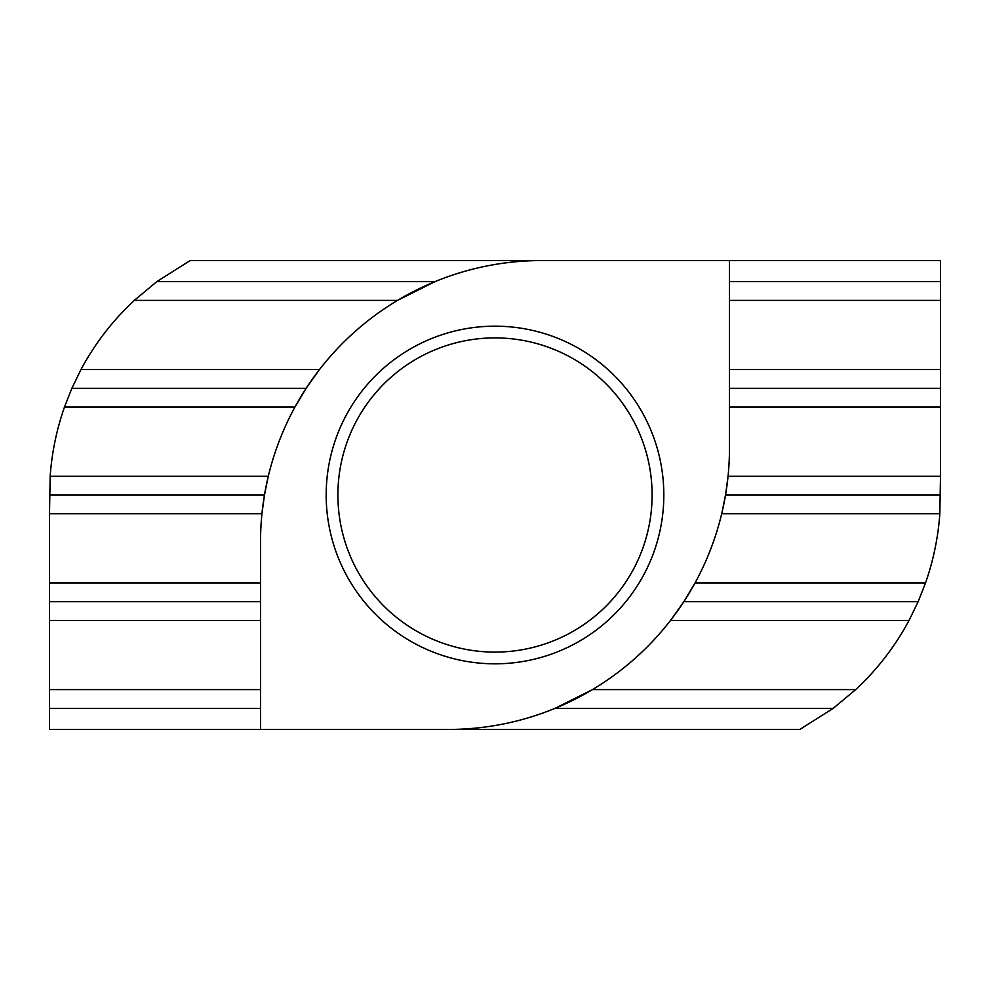 <?xml version="1.0" encoding="UTF-8"?>
<svg xmlns="http://www.w3.org/2000/svg" width="990" height="990" viewBox="0 0 990 990"><rect width="100%" height="100%" fill="white"/><g stroke="black" fill="none" stroke-linecap="round" stroke-linejoin="round"><path stroke-width="1.49" d="M495 663.82A168.82 168.82 0 0 1 326.18 495A168.82 168.82 0 0 1 495 326.18A168.82 168.82 0 0 1 663.82 495A168.82 168.82 0 0 1 495 663.82M495 337.899A157.101 157.101 0 0 0 337.899 495A157.101 157.101 0 0 0 495 652.101A157.101 157.101 0 0 0 652.101 495A157.101 157.101 0 0 0 495 337.899M49.5 513.761L50.168 476.239L268.29 476.239L264.466 495L261.942 513.761L49.5 513.761L49.5 582.924L260.531 582.924M260.531 729.469L260.531 541.889A281.37 281.37 0 0 1 541.889 260.531C504.888 260.605 469.248 267.634 434.981 281.63L397.522 300.391L134.293 300.391L156.841 281.63L190.179 260.531L729.469 260.531L729.469 448.111A281.37 281.37 0 0 1 448.111 729.469C485.112 729.395 520.752 722.366 555.019 708.37L592.478 689.609L855.707 689.609L833.159 708.37L799.821 729.469L49.5 729.469L49.5 689.609L260.531 689.609M260.531 620.445L49.5 620.445L49.5 689.609M49.5 620.445L49.5 582.924M729.469 260.531L940.5 260.531L940.5 300.391L729.469 300.391M729.469 369.555L940.5 369.555L940.5 300.391M940.5 369.555L940.5 407.076L729.469 407.076M940.5 476.239L939.832 513.761L721.71 513.761L725.534 495L728.058 476.239L940.5 476.239L940.5 407.076M64.474 407.076L71.862 388.315L80.97 369.555L319.485 369.555L306.133 388.315L294.933 407.076L64.474 407.076A265.741 265.741 0 0 0 50.168 476.239M925.526 582.924L918.138 601.685L909.03 620.445L670.515 620.445L683.867 601.685L695.067 582.924L925.526 582.924A265.741 265.741 0 0 0 939.832 513.761M855.707 689.609A265.741 265.741 0 0 0 909.03 620.445M134.293 300.391A265.741 265.741 0 0 0 80.97 369.555M729.469 281.63L940.5 281.63M729.469 388.315L940.5 388.315M71.862 388.315L306.133 388.315M156.841 281.63L434.981 281.63M49.5 495L264.466 495M49.5 601.685L260.531 601.685M49.5 708.37L260.531 708.37M833.159 708.37L555.019 708.37M725.534 495L940.5 495M683.867 601.685L918.138 601.685"/></g></svg>
